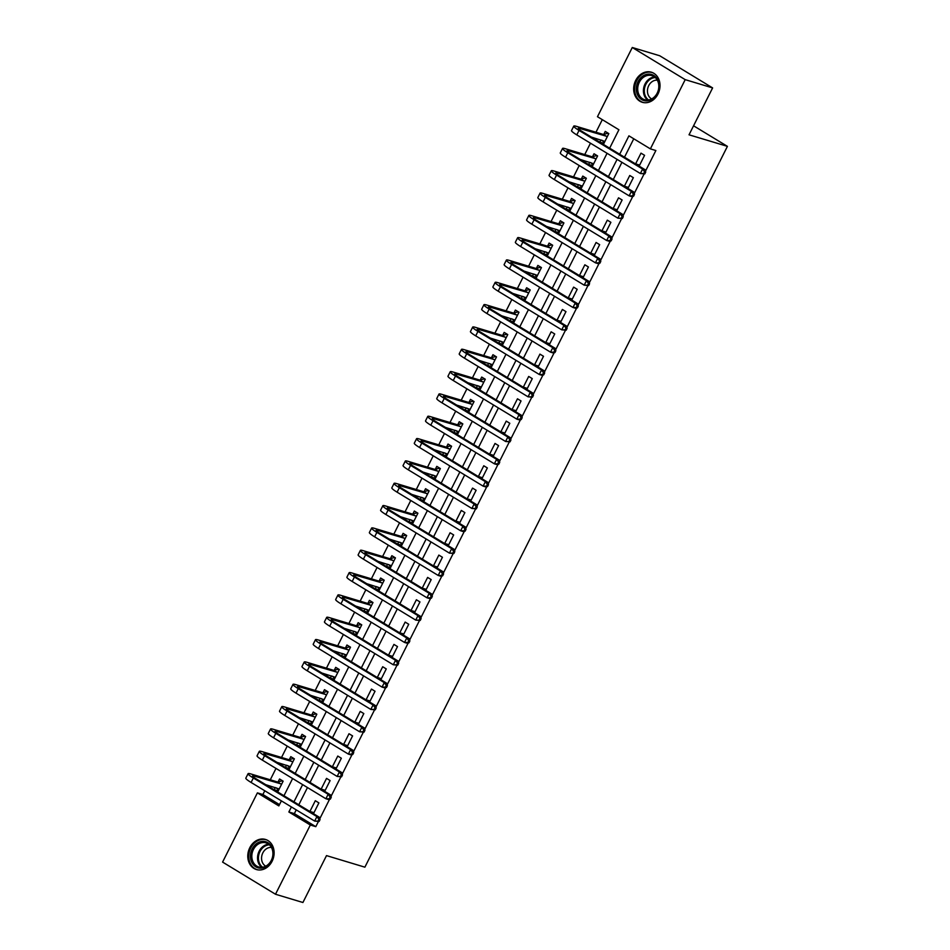 <?xml version="1.0" encoding="UTF-8"?>
<svg xmlns="http://www.w3.org/2000/svg" width="950" height="950" viewBox="0 0 950 950"><rect width="100%" height="100%" fill="white"/><g stroke="black" fill="none" stroke-linecap="round" stroke-linejoin="round"><path stroke-width="1.43" d="M657.994 94.026A15.711 12.92 106.8 0 1 642.307 102.291A15.711 12.92 106.8 0 1 635.681 80.465A15.711 12.92 106.8 0 1 651.367 72.2A15.711 12.92 106.8 0 1 657.994 94.026M272.104 861.27A15.711 12.92 106.8 0 1 256.417 869.535A15.711 12.92 106.8 0 1 249.791 847.721A15.711 12.92 106.8 0 1 265.478 839.456A15.711 12.92 106.8 0 1 272.104 861.27M609.651 148.188L618.913 129.758L597.467 116.719L632.284 47.5L659.704 55.753L712.619 87.911L689.035 134.805L727.415 146.359L364.883 867.172L326.503 855.606L302.919 902.5L275.5 894.247L222.585 862.089L257.402 792.87L278.849 805.909L281.39 800.862M264.777 790.768L262.889 794.521L257.402 792.87M602.3 119.664L595.971 132.24M590.461 143.201L584.749 154.565M579.227 165.526L573.515 176.902M568.005 187.862L562.281 199.227M556.771 210.188L551.048 221.564M545.538 232.524L539.826 243.889M534.304 254.849L528.592 266.214M523.082 277.174L517.358 288.551M511.848 299.511L506.124 310.876M500.614 321.836L494.902 333.213M489.392 344.173L483.669 355.537M478.159 366.498L472.435 377.863M466.925 388.823L461.201 400.199M455.691 411.16L449.979 422.524M444.469 433.485L438.746 444.861M433.236 455.822L427.512 467.186M422.002 478.147L416.278 489.511M410.768 500.472L405.056 511.848M399.546 522.809L393.822 534.173M388.312 545.134L382.589 556.51M377.079 567.471L371.367 578.835M365.845 589.796L360.133 601.16M354.623 612.121L348.899 623.497M343.389 634.457L337.666 645.822M332.156 656.783L326.444 668.159M320.922 679.119L315.21 690.484M309.7 701.444L303.976 712.809M298.466 723.769L292.743 735.146M287.233 746.106L281.521 757.471M275.999 768.431L270.287 779.807M262.889 794.521L279.502 804.614M275.262 787.538L274.17 789.711L277.744 791.884L283.136 781.173L279.561 779L278.089 781.909M286.496 765.213L285.404 767.386L288.978 769.559L294.369 758.836L290.795 756.663L289.322 759.584M297.718 742.876L296.626 745.061L300.2 747.234L305.591 736.511L302.017 734.338L300.556 737.248M308.952 720.551L307.859 722.724L311.434 724.898L316.825 714.186L313.251 712.013L311.79 714.922M320.186 698.226L319.093 700.399L322.668 702.572L328.059 691.849L324.484 689.676L323.012 692.597M331.419 675.889L330.327 678.062L333.901 680.236L339.293 669.524L335.718 667.351L334.246 670.261M342.641 653.564L341.549 655.738L345.123 657.911L350.514 647.188L346.94 645.014L345.479 647.936M353.875 631.227L352.782 633.413L356.357 635.574L361.748 624.863L358.174 622.689L356.713 625.599M365.109 608.903L364.016 611.076L367.591 613.249L372.982 602.526L369.407 600.364L367.935 603.274M376.343 586.577L375.25 588.751L378.824 590.924L384.216 580.201L380.641 578.028L379.169 580.949M387.564 564.241L386.472 566.414L390.046 568.587L395.438 557.876L391.863 555.702L390.402 558.612M398.798 541.916L397.706 544.089L401.28 546.262L406.671 535.539L403.097 533.366L401.636 536.287M410.032 519.579L408.939 521.764L412.514 523.925L417.905 513.214L414.331 511.041L412.858 513.95M421.266 497.254L420.173 499.427L423.747 501.6L429.139 490.877L425.564 488.716L424.092 491.625M432.488 474.929L431.395 477.102L434.969 479.275L440.361 468.552L436.786 466.379L435.326 469.3M443.721 452.592L442.629 454.765L446.203 456.938L451.594 446.227L448.02 444.054L446.559 446.963M454.955 430.267L453.863 432.44L457.437 434.613L462.828 423.89L459.254 421.717L457.781 424.638M466.189 407.93L465.096 410.115L468.671 412.276L474.062 401.565L470.476 399.392L469.015 402.301M477.411 385.605L476.318 387.778L479.892 389.951L485.284 379.228L481.709 377.067L480.249 379.976M488.644 363.28L487.552 365.453L491.126 367.626L496.517 356.903L492.943 354.73L491.483 357.651M499.878 340.943L498.786 343.116L502.36 345.289L507.751 334.578L504.177 332.405L502.704 335.314M511.112 318.618L510.019 320.791L513.594 322.964L518.985 312.241L515.399 310.068L513.938 312.989M522.334 296.281L521.241 298.454L524.816 300.627L530.207 289.916L526.633 287.743L525.172 290.652M533.567 273.956L532.475 276.129L536.049 278.303L541.441 267.579L537.866 265.406L536.406 268.327M544.801 251.631L543.709 253.804L547.283 255.977L552.674 245.254L549.1 243.081L547.628 245.991M556.035 229.294L554.931 231.467L558.517 233.641L563.908 222.929L560.322 220.756L558.861 223.666M567.257 206.969L566.164 209.143L569.739 211.316L575.13 200.592L571.556 198.419L570.095 201.341M578.491 184.632L577.398 186.806L580.972 188.979L586.364 178.268L582.789 176.094L581.329 179.004M589.724 162.308L588.632 164.481L592.206 166.654L597.597 155.931L594.023 153.757L592.551 156.679M600.958 139.982L599.854 142.156L603.44 144.329L608.819 133.606L605.245 131.433L603.784 134.342M296.234 809.875L294.346 813.639L315.804 826.666L318.321 821.667M319.841 818.627L329.543 799.33M331.075 796.29L340.777 777.005M342.309 773.965L352.011 754.668M353.543 751.628L363.244 732.343M364.764 729.303L374.466 710.018M375.998 706.966L385.7 687.681M387.232 684.641L396.934 665.356M398.466 662.316L408.168 643.019M409.688 639.979L419.389 620.694M420.921 617.654L430.623 598.369M432.155 595.317L441.857 576.033M443.389 572.992L453.091 553.707M454.611 550.668L464.312 531.371M465.844 528.331L475.546 509.046M477.078 506.006L486.78 486.721M488.312 483.669L498.014 464.384M499.534 461.344L509.236 442.059M510.767 439.019L520.469 419.722M522.001 416.682L531.703 397.397M533.235 394.357L542.937 375.072M544.457 372.02L554.159 352.735M555.691 349.695L565.393 330.41M566.924 327.37L576.626 308.073M578.158 305.033L587.86 285.748M589.38 282.708L599.082 263.411M600.614 260.371L610.316 241.086M611.847 238.046L621.549 218.761M623.081 215.721L632.783 196.424M634.303 193.384L644.005 174.099M645.537 171.059L655.868 150.528L650.382 148.877L628.924 135.838L619.661 154.268M633.769 138.783L624.494 157.213M621.929 162.319L613.261 179.538M610.696 184.644L602.039 201.863M599.462 206.981L590.805 224.2M588.228 229.306L579.571 246.525M577.006 251.631L568.337 268.862M565.773 273.968L557.116 291.187M554.539 296.293L545.882 313.512M543.305 318.63L534.648 335.849M532.083 340.955L523.414 358.174M520.849 363.28L512.192 380.511M509.616 385.617L500.959 402.836M498.394 407.942L489.725 425.161M487.16 430.279L478.491 447.497M475.926 452.604L467.269 469.822M464.692 474.929L456.036 492.159M453.471 497.266L444.802 514.484M442.237 519.591L433.568 536.809M431.003 541.928L422.346 559.146M419.769 564.253L411.113 581.471M408.548 586.577L399.879 603.808M397.314 608.914L388.645 626.133M386.08 631.239L377.423 648.458M374.846 653.576L366.189 670.795M363.624 675.901L354.956 693.12M352.391 698.226L343.734 715.457M341.157 720.563L332.5 737.782M329.923 742.888L321.266 760.107M318.701 765.225L310.032 782.444M307.468 787.55L298.811 804.769M313.5 813.616L318.891 802.893L315.317 800.719L309.926 811.443L313.5 813.616M324.722 791.279L330.113 780.568L326.539 778.394L321.147 789.106L324.722 791.279M335.956 768.954L341.347 758.231L337.772 756.057L332.381 766.781L335.956 768.954M347.189 746.617L352.581 735.906L349.006 733.732L343.615 744.456L347.189 746.617M358.423 724.292L363.814 713.569L360.24 711.408L354.849 722.119L358.423 724.292M369.645 701.967L375.036 691.244L371.462 689.071L366.071 699.794L369.645 701.967M380.879 679.63L386.27 668.919L382.696 666.746L377.304 677.457L380.879 679.63M392.113 657.305L397.504 646.582L393.929 644.409L388.538 655.132L392.113 657.305M403.346 634.968L408.738 624.257L405.163 622.084L399.772 632.807L403.346 634.968M414.568 612.643L419.959 601.92L416.385 599.759L410.994 610.47L414.568 612.643M425.802 590.318L431.193 579.595L427.619 577.422L422.228 588.145L425.802 590.318M437.036 567.981L442.427 557.27L438.853 555.097L433.461 565.808L437.036 567.981M448.269 545.656L453.661 534.933L450.086 532.76L444.695 543.483L448.269 545.656M459.491 523.319L464.883 512.608L461.308 510.435L455.917 521.158L459.491 523.319M470.725 500.994L476.116 490.271L472.542 488.11L467.151 498.821L470.725 500.994M481.959 478.669L487.35 467.946L483.776 465.773L478.384 476.496L481.959 478.669M493.192 456.332L498.584 445.621L495.009 443.448L489.618 454.159L493.192 456.332M504.414 434.008L509.806 423.284L506.231 421.111L500.84 431.834L504.414 434.008M515.648 411.671L521.039 400.959L517.465 398.786L512.074 409.497L515.648 411.671M526.882 389.346L532.273 378.622L528.699 376.449L523.308 387.173L526.882 389.346M538.116 367.021L543.507 356.298L539.933 354.124L534.541 364.848L538.116 367.021M549.337 344.684L554.729 333.973L551.154 331.799L545.763 342.511L549.337 344.684M560.571 322.359L565.962 311.636L562.388 309.463L556.997 320.186L560.571 322.359M571.805 300.022L577.196 289.311L573.622 287.137L568.231 297.849L571.805 300.022M583.039 277.697L588.43 266.974L584.856 264.801L579.464 275.524L583.039 277.697M594.261 255.372L599.652 244.649L596.077 242.476L590.686 253.199L594.261 255.372M605.494 233.035L610.886 222.324L607.311 220.151L601.92 230.862L605.494 233.035M616.728 210.71L622.119 199.987L618.545 197.814L613.154 208.537L616.728 210.71M627.962 188.373L633.353 177.662L629.767 175.489L624.387 186.2L627.962 188.373M639.184 166.048L644.575 155.325L641.001 153.152L635.609 163.875L639.184 166.048M727.415 146.359L693.559 125.792M712.619 87.911L685.199 79.646L650.382 148.877M632.284 47.5L685.199 79.646M315.804 826.666L310.317 825.016L275.5 894.247M291.401 806.942L288.859 811.989L310.317 825.016M617.084 159.374L608.428 176.593M605.862 181.711L597.194 198.93M594.629 204.036L585.972 221.255M583.395 226.373L574.738 243.592M572.161 248.698L563.504 265.917M560.939 271.023L552.271 288.242M549.706 293.36L541.049 310.579M538.472 315.685L529.815 332.904M527.238 338.022L518.581 355.241M516.016 360.347L507.348 377.566M504.782 382.672L496.126 399.891M493.549 405.009L484.892 422.228M482.315 427.334L473.658 444.553M471.093 449.671L462.424 466.889M459.859 471.996L451.202 489.214M448.626 494.321L439.969 511.551M437.404 516.658L428.735 533.876M426.17 538.982L417.501 556.201M414.936 561.319L406.279 578.538M403.702 583.644L395.046 600.863M392.481 605.969L383.812 623.2M381.247 628.306L372.578 645.525M370.013 650.631L361.356 667.85M358.779 672.968L350.122 690.187M347.558 695.293L338.889 712.512M336.324 717.618L327.655 734.849M325.09 739.955L316.433 757.174M313.856 762.28L305.199 779.499M302.634 784.617L293.966 801.836M283.955 795.756L292.624 778.525M295.189 773.419L303.846 756.2M306.423 751.094L315.079 733.875M317.644 728.757L326.313 711.538M328.878 706.432L337.547 689.213M340.112 684.107L348.769 666.876M351.346 661.77L360.003 644.551M362.567 639.445L371.236 622.226M373.801 617.108L382.47 599.889M385.035 594.783L393.692 577.564M396.269 572.446L404.926 555.227M407.491 550.121L416.159 532.903M418.724 527.796L427.381 510.577M429.958 505.459L438.615 488.241M441.192 483.134L449.849 465.916M452.414 460.798L461.082 443.579M463.647 438.473L472.304 421.254M474.881 416.147L483.538 398.929M486.115 393.811L494.772 376.592M497.337 371.486L506.006 354.267M508.571 349.149L517.227 331.93M519.804 326.824L528.461 309.605M531.038 304.499L539.695 287.28M542.26 282.162L550.929 264.943M553.494 259.837L562.151 242.618M564.727 237.5L573.384 220.281M575.961 215.175L584.618 197.956M587.183 192.85L595.852 175.631M598.417 170.513L607.074 153.294M294.346 813.639L288.859 811.989M313.975 812.666L309.926 811.443M278.219 790.934L274.17 789.711M603.915 143.367L599.854 142.156M592.681 165.704L588.632 164.481M581.447 188.029L577.398 186.806M570.226 210.366L566.164 209.143M558.992 232.691L554.931 231.467M547.758 255.016L543.709 253.804M536.524 277.353L532.475 276.129M525.303 299.678L521.241 298.454M514.069 322.014L510.019 320.791M502.835 344.339L498.786 343.116M491.601 366.676L487.552 365.453M480.379 389.001L476.318 387.778M469.146 411.326L465.096 410.115M457.912 433.663L453.863 432.44M446.678 455.988L442.629 454.765M435.456 478.325L431.395 477.102M424.223 500.65L420.173 499.427M412.989 522.975L408.939 521.764M401.755 545.312L397.706 544.089M390.533 567.637L386.472 566.414M379.299 589.974L375.25 588.751M368.066 612.299L364.016 611.076M356.832 634.624L352.782 633.413M345.61 656.961L341.549 655.738M334.376 679.286L330.327 678.062M323.142 701.623L319.093 700.399M311.909 723.947L307.859 722.724M300.687 746.273L296.626 745.061M289.453 768.609L285.404 767.386M325.209 790.329L321.147 789.106M336.442 768.004L332.381 766.781M347.664 745.667L343.615 744.456M358.898 723.342L354.849 722.119M370.132 701.017L366.071 699.794M381.366 678.68L377.304 677.457M392.588 656.355L388.538 655.132M403.821 634.018L399.772 632.807M415.055 611.693L410.994 610.47M426.277 589.368L422.228 588.145M437.511 567.031L433.461 565.808M448.744 544.706L444.695 543.483M459.978 522.369L455.917 521.158M471.2 500.044L467.151 498.821M482.434 477.719L478.384 476.496M493.668 455.383L489.618 454.159M504.901 433.058L500.84 431.834M516.123 410.721L512.074 409.497M527.357 388.396L523.308 387.173M538.591 366.071L534.541 364.848M549.824 343.734L545.763 342.511M561.046 321.409L556.997 320.186M572.28 299.072L568.231 297.849M583.514 276.747L579.464 275.524M594.747 254.41L590.686 253.199M605.969 232.085L601.92 230.862M617.203 209.76L613.154 208.537M628.437 187.423L624.387 186.2M639.671 165.098L635.609 163.875M278.552 790.269L276.391 787.883M319.117 821.453L320.019 819.66L318.915 819.328L318.024 821.121L319.117 821.453L314.664 821.085L316.908 816.608L253.341 777.991A15.105 1.793 -153.3 0 1 248.081 773.68A15.105 1.793 -153.3 0 1 250.848 773.953L277.661 782.028L282.186 780.817M279.205 788.975L265.715 784.664M281.663 784.082L254.422 776.126A10.07 1.188 26.7 0 0 252.569 775.936A10.07 1.188 26.7 0 0 256.084 778.81L319.651 817.439L320.019 819.66M318.024 821.121L314.664 821.085L251.097 782.456A15.105 1.793 -153.3 0 1 245.824 778.145L248.081 773.68M318.915 819.328L316.908 816.608L319.651 817.439M281.236 784.201L277.661 782.028M289.786 767.944L287.613 765.546M330.351 799.116L331.253 797.335L330.149 797.002L329.258 798.784L330.351 799.116L328.641 799.579L325.897 798.748L328.142 794.283L264.575 755.654A15.105 1.793 -153.3 0 1 259.303 751.355A15.105 1.793 -153.3 0 1 262.069 751.616L288.895 759.691L293.408 758.48M290.439 766.65L276.949 762.339M292.897 761.758L265.644 753.789A10.07 1.188 26.7 0 0 263.803 753.611A10.07 1.188 26.7 0 0 267.318 756.485L330.885 795.114L331.253 797.335M329.258 798.784L325.897 798.748L262.331 760.119A15.105 1.793 -153.3 0 1 257.058 755.82L259.303 751.355M330.149 797.002L328.142 794.283L330.885 795.114M292.469 761.864L288.895 759.691M301.019 745.619L298.846 743.221M341.584 776.791L342.475 774.998L341.383 774.666L340.48 776.459L341.584 776.791L337.131 776.423L339.376 771.958L275.809 733.329A15.105 1.793 -153.3 0 1 270.536 729.018A15.105 1.793 -153.3 0 1 273.303 729.291L300.129 737.366L304.641 736.155M301.673 744.313L288.171 740.002M304.131 739.421L276.877 731.464A10.07 1.188 26.7 0 0 275.037 731.286A10.07 1.188 26.7 0 0 278.552 734.16L342.119 772.778L342.475 774.998M340.48 776.459L337.131 776.423L273.553 737.794A15.105 1.793 -153.3 0 1 268.292 733.483L270.536 729.018M341.383 774.666L339.376 771.958L342.119 772.778M303.703 739.539L300.129 737.366M316.611 714.044L315.875 713.83L316.742 714.352M312.253 723.283L310.08 720.896M352.806 754.454L353.709 752.673L352.616 752.341L351.714 754.134L352.806 754.454L351.096 754.918L348.353 754.086L350.609 749.621L287.031 711.004A15.105 1.793 -153.3 0 1 281.77 706.693A15.105 1.793 -153.3 0 1 284.537 706.954L311.363 715.041L315.875 713.83M312.906 721.988L299.404 717.678M315.364 717.096L288.111 709.127A10.07 1.188 26.7 0 0 286.271 708.949A10.07 1.188 26.7 0 0 289.774 711.823L353.341 750.453L353.709 752.673M351.714 754.134L348.353 754.086L284.786 715.469A15.105 1.793 -153.3 0 1 279.526 711.158L281.77 706.693M352.616 752.341L350.609 749.621L353.341 750.453M314.937 717.214L311.363 715.041M323.475 700.957L321.314 698.559M364.04 732.129L364.942 730.336L363.838 730.016L362.947 731.797L364.04 732.129L359.587 731.761L361.831 727.296L298.264 688.667A15.105 1.793 -153.3 0 1 293.004 684.356A15.105 1.793 -153.3 0 1 295.771 684.629L322.584 692.704L327.109 691.493M324.128 699.651L310.638 695.341M326.586 694.759L299.345 686.803A10.07 1.188 26.7 0 0 297.493 686.624A10.07 1.188 26.7 0 0 301.007 689.498L364.574 728.116L364.942 730.336M362.947 731.797L359.587 731.761L296.02 693.132A15.105 1.793 -153.3 0 1 290.748 688.821L293.004 684.356M363.838 730.016L361.831 727.296L364.574 728.116M326.159 694.877L322.584 692.704M271.902 847.246A13.597 11.174 106.8 0 1 267.152 865.866A13.597 11.174 106.8 0 1 251.75 862.268A13.597 11.174 106.8 0 1 256.5 843.648A13.597 11.174 106.8 0 1 271.902 847.246M253.044 861.876A12.588 10.355 -73.2 0 0 258.744 866.982A12.588 10.355 -73.2 0 0 270.322 862.03A12.588 10.355 -73.2 0 0 271.7 847.97A12.588 10.355 -73.2 0 0 266 842.876A12.588 10.355 -73.2 0 0 254.422 847.816A12.588 10.355 -73.2 0 0 253.044 861.876M265.786 866.174A9.916 8.146 106.8 0 1 262.509 862.659A9.916 8.146 106.8 0 1 263.186 852.245A9.916 8.146 106.8 0 1 271.427 847.436M266.998 840.049A15.604 12.837 -73.2 0 0 266.321 839.812A15.604 12.837 -73.2 0 0 251.964 845.951A15.604 12.837 -73.2 0 0 250.254 863.384A15.604 12.837 -73.2 0 0 257.319 869.701A15.604 12.837 -73.2 0 0 258.008 869.891M638.056 81.641A13.597 11.174 106.8 0 1 653.778 75.454A13.597 11.174 106.8 0 1 657.364 93.373A13.597 11.174 106.8 0 1 641.642 99.572A13.597 11.174 106.8 0 1 638.056 81.641M657.198 93.1A12.588 10.355 -73.2 0 0 651.89 75.62A12.588 10.355 -73.2 0 0 639.326 82.246A12.588 10.355 -73.2 0 0 644.634 99.726A12.588 10.355 -73.2 0 0 657.198 93.1M651.676 98.919A9.916 8.146 106.8 0 1 648.707 85.654A9.916 8.146 106.8 0 1 657.317 80.192M652.876 72.794A15.604 12.837 -73.2 0 0 652.211 72.568A15.604 12.837 -73.2 0 0 636.631 80.774A15.604 12.837 -73.2 0 0 643.209 102.457A15.604 12.837 -73.2 0 0 643.898 102.636M339.067 669.382L338.331 669.168L339.197 669.691M334.709 678.621L332.536 676.234M375.274 709.804L376.176 708.011L375.072 707.679L374.169 709.472L375.274 709.804L370.821 709.436L373.065 704.959L309.498 666.342A15.105 1.793 -153.3 0 1 304.226 662.031A15.105 1.793 -153.3 0 1 306.992 662.304L333.818 670.379L338.331 669.168M335.362 677.326L321.872 673.016M337.82 672.434L310.567 664.477A10.07 1.188 26.7 0 0 308.726 664.288A10.07 1.188 26.7 0 0 312.241 667.161L375.808 705.791L376.176 708.011M374.169 709.472L370.821 709.436L307.254 670.807A15.105 1.793 -153.3 0 1 301.981 666.496L304.226 662.031M375.072 707.679L373.065 704.959L375.808 705.791M337.392 672.553L333.818 670.379M345.942 656.296L343.769 653.897M386.508 687.467L387.398 685.686L386.306 685.354L385.403 687.135L386.508 687.467L384.798 687.931L382.054 687.099L384.299 682.634L320.732 644.005A15.105 1.793 -153.3 0 1 315.459 639.706A15.105 1.793 -153.3 0 1 318.226 639.967L345.052 648.043L349.564 646.831M346.596 654.989L333.094 650.691M349.054 650.109L321.801 642.141A10.07 1.188 26.7 0 0 319.96 641.962A10.07 1.188 26.7 0 0 323.463 644.836L387.042 683.466L387.398 685.686M385.403 687.135L382.054 687.099L318.476 648.47A15.105 1.793 -153.3 0 1 313.215 644.171L315.459 639.706M386.306 685.354L384.299 682.634L387.042 683.466M348.626 650.216L345.052 648.043M357.176 633.971L355.003 631.572M397.729 665.143L398.632 663.349L397.539 663.017L396.637 664.81L397.729 665.143L393.276 664.774L395.532 660.309L331.954 621.68A15.105 1.793 -153.3 0 1 326.693 617.369A15.105 1.793 -153.3 0 1 329.46 617.643L356.274 625.717L360.798 624.506M357.829 632.664L344.327 628.354M360.287 627.772L333.034 619.816A10.07 1.188 26.7 0 0 331.194 619.637A10.07 1.188 26.7 0 0 334.697 622.511L398.264 661.129L398.632 663.349M396.637 664.81L393.276 664.774L329.709 626.145A15.105 1.793 -153.3 0 1 324.449 621.834L326.693 617.369M397.539 663.017L395.532 660.309L398.264 661.129M359.86 627.891L356.274 625.717M368.398 611.634L366.237 609.247M408.963 642.806L409.866 641.024L408.761 640.692L407.871 642.473L408.963 642.806L407.253 643.269L404.51 642.438L406.754 637.972L343.188 599.355A15.105 1.793 -153.3 0 1 337.927 595.044A15.105 1.793 -153.3 0 1 340.694 595.306L367.508 603.393L372.032 602.181M369.051 610.339L355.561 606.029M371.509 605.447L344.268 597.479A10.07 1.188 26.7 0 0 342.416 597.301A10.07 1.188 26.7 0 0 345.931 600.174L409.497 638.804L409.866 641.024M407.871 642.473L404.51 642.438L340.943 603.82A15.105 1.793 -153.3 0 1 335.671 599.509L337.927 595.044M408.761 640.692L406.754 637.972L409.497 638.804M371.082 605.566L367.508 603.393M379.632 589.309L377.459 586.91M420.197 620.481L421.088 618.688L419.995 618.367L419.093 620.148L420.197 620.481L415.744 620.113L417.988 615.648L354.421 577.018A15.105 1.793 -153.3 0 1 349.149 572.707A15.105 1.793 -153.3 0 1 351.916 572.981L378.741 581.056L383.254 579.844M380.285 588.003L366.795 583.692M382.743 583.11L355.49 575.154A10.07 1.188 26.7 0 0 353.649 574.976A10.07 1.188 26.7 0 0 357.164 577.849L420.731 616.467L421.088 618.688M419.093 620.148L415.744 620.113L352.177 581.483A15.105 1.793 -153.3 0 1 346.904 577.173L349.149 572.707M419.995 618.367L417.988 615.648L420.731 616.467M382.316 583.229L378.741 581.056M395.224 557.733L394.488 557.519L395.354 558.042M390.866 566.972L388.692 564.585M431.431 598.144L432.321 596.362L431.229 596.03L430.326 597.823L431.431 598.144L429.721 598.607L426.978 597.788L429.222 593.311L365.655 554.693A15.105 1.793 -153.3 0 1 360.383 550.383A15.105 1.793 -153.3 0 1 363.149 550.656L389.975 558.731L394.488 557.519M391.519 565.678L378.017 561.367M393.977 560.785L366.724 552.829A10.07 1.188 26.7 0 0 364.883 552.639A10.07 1.188 26.7 0 0 368.386 555.513L431.965 594.142L432.321 596.362M430.326 597.823L426.978 597.788L363.399 559.158A15.105 1.793 -153.3 0 1 358.138 554.847L360.383 550.383M431.229 596.03L429.222 593.311L431.965 594.142M393.549 560.904L389.975 558.731M402.088 544.647L399.926 542.248M442.652 575.819L443.555 574.038L442.463 573.705L441.56 575.486L442.652 575.819L440.942 576.282L438.199 575.451L440.456 570.986L376.877 532.356A15.105 1.793 -153.3 0 1 371.616 528.058A15.105 1.793 -153.3 0 1 374.383 528.319L401.197 536.394L405.721 535.183M402.753 543.341L389.251 539.042M405.211 538.46L377.957 530.492A10.07 1.188 26.7 0 0 376.105 530.314A10.07 1.188 26.7 0 0 379.62 533.188L443.187 571.817L443.555 574.038M441.56 575.486L438.199 575.451L374.633 536.821A15.105 1.793 -153.3 0 1 369.372 532.523L371.616 528.058M442.463 573.705L440.456 570.986L443.187 571.817M404.783 538.567L401.197 536.394M413.321 522.322L411.16 519.923M453.886 553.494L454.789 551.701L453.684 551.368L452.794 553.161L453.886 553.494L449.433 553.126L451.678 548.661L388.111 510.031A15.105 1.793 -153.3 0 1 382.838 505.721A15.105 1.793 -153.3 0 1 385.617 505.994L412.431 514.069L416.955 512.857M413.974 521.016L400.484 516.705M416.433 516.123L389.191 508.167A10.07 1.188 26.7 0 0 387.339 507.989A10.07 1.188 26.7 0 0 390.854 510.863L454.421 549.48L454.789 551.701M452.794 553.161L449.433 553.126L385.866 514.496A15.105 1.793 -153.3 0 1 380.594 510.186L382.838 505.721M453.684 551.368L451.678 548.661L454.421 549.48M416.005 516.242L412.431 514.069M428.913 490.746L428.177 490.532L429.044 491.055M424.555 499.985L422.382 497.586M465.12 531.157L466.011 529.376L464.918 529.043L464.016 530.824L465.12 531.157L463.41 531.62L460.667 530.789L462.911 526.324L399.344 487.706A15.105 1.793 -153.3 0 1 394.072 483.396A15.105 1.793 -153.3 0 1 396.839 483.657L423.664 491.744L428.177 490.532M425.208 498.691L411.718 494.38M427.666 493.798L400.413 485.83A10.07 1.188 26.7 0 0 398.572 485.652A10.07 1.188 26.7 0 0 402.088 488.526L465.654 527.155L466.011 529.376M464.016 530.824L460.667 530.789L397.1 492.171A15.105 1.793 -153.3 0 1 391.827 487.861L394.072 483.396M464.918 529.043L462.911 526.324L465.654 527.155M427.239 493.917L423.664 491.744M435.789 477.66L433.616 475.261M476.354 508.832L477.244 507.039L476.152 506.718L475.249 508.499L476.354 508.832L471.901 508.464L474.145 503.999L410.578 465.369A15.105 1.793 -153.3 0 1 405.306 461.059A15.105 1.793 -153.3 0 1 408.072 461.332L434.898 469.407L439.411 468.196M436.442 476.354L422.94 472.043M438.9 471.461L411.647 463.505A10.07 1.188 26.7 0 0 409.806 463.327A10.07 1.188 26.7 0 0 413.309 466.201L476.888 504.818L477.244 507.039M475.249 508.499L471.901 508.464L408.322 469.834A15.105 1.793 -153.3 0 1 403.061 465.524L405.306 461.059M476.152 506.718L474.145 503.999L476.888 504.818M438.473 471.58L434.898 469.407M451.381 446.084L450.644 445.871L451.511 446.393M447.011 455.323L444.849 452.936M487.576 486.495L488.478 484.714L487.386 484.381L486.483 486.174L487.576 486.495L485.866 486.958L483.122 486.127L485.379 481.662L421.8 443.044A15.105 1.793 -153.3 0 1 416.539 438.734A15.105 1.793 -153.3 0 1 419.306 439.007L446.12 447.082L450.644 445.871M447.676 454.029L434.174 449.718M450.134 449.136L422.881 441.168A10.07 1.188 26.7 0 0 421.028 440.99A10.07 1.188 26.7 0 0 424.543 443.864L488.11 482.493L488.478 484.714M486.483 486.174L483.122 486.127L419.556 447.509A15.105 1.793 -153.3 0 1 414.295 443.199L416.539 438.734M487.386 484.381L485.379 481.662L488.11 482.493M449.706 449.255L446.12 447.082M458.244 432.998L456.083 430.599M498.809 464.17L499.712 462.389L498.608 462.056L497.717 463.838L498.809 464.17L497.099 464.633L494.356 463.802L496.601 459.337L433.034 420.707A15.105 1.793 -153.3 0 1 427.761 416.397A15.105 1.793 -153.3 0 1 430.528 416.67L457.354 424.745L461.878 423.534M458.897 431.692L445.407 427.393M461.356 426.811L434.114 418.843A10.07 1.188 26.7 0 0 432.262 418.665A10.07 1.188 26.7 0 0 435.777 421.539L499.344 460.168L499.712 462.389M497.717 463.838L494.356 463.802L430.789 425.173A15.105 1.793 -153.3 0 1 425.517 420.874L427.761 416.397M498.608 462.056L496.601 459.337L499.344 460.168M460.928 426.918L457.354 424.745M469.478 410.673L467.305 408.274M510.043 441.845L510.934 440.052L509.841 439.719L508.939 441.512L510.043 441.845L505.59 441.477L507.834 437.012L444.267 398.383A15.105 1.793 -153.3 0 1 438.995 394.072A15.105 1.793 -153.3 0 1 441.762 394.345L468.588 402.42L473.1 401.209M470.131 409.367L456.641 405.056M472.589 404.474L445.336 396.518A10.07 1.188 26.7 0 0 443.496 396.34A10.07 1.188 26.7 0 0 447.011 399.202L510.577 437.831L510.934 440.052M508.939 441.512L505.59 441.477L442.023 402.848A15.105 1.793 -153.3 0 1 436.751 398.537L438.995 394.072M509.841 439.719L507.834 437.012L510.577 437.831M472.162 404.593L468.588 402.42M485.07 379.098L484.334 378.884L485.201 379.406M480.712 388.336L478.539 385.938M521.277 419.508L522.168 417.727L521.075 417.394L520.173 419.176L521.277 419.508L519.555 419.971L516.824 419.14L519.068 414.675L455.501 376.058A15.105 1.793 -153.3 0 1 450.229 371.747A15.105 1.793 -153.3 0 1 452.996 372.008L479.821 380.095L484.334 378.884M481.365 387.042L467.863 382.731M483.823 382.149L456.57 374.181A10.07 1.188 26.7 0 0 454.729 374.003A10.07 1.188 26.7 0 0 458.233 376.877L521.811 415.506L522.168 417.727M520.173 419.176L516.824 419.14L453.245 380.522A15.105 1.793 -153.3 0 1 447.984 376.212L450.229 371.747M521.075 417.394L519.068 414.675L521.811 415.506M483.396 382.268L479.821 380.095M491.934 366.011L489.772 363.613M532.499 397.183L533.401 395.39L532.309 395.069L531.406 396.851L532.499 397.183L528.046 396.815L530.29 392.35L466.723 353.721A15.105 1.793 -153.3 0 1 461.463 349.41A15.105 1.793 -153.3 0 1 464.229 349.683L491.043 357.758L495.567 356.547M492.599 364.705L479.097 360.394M495.057 359.812L467.804 351.856A10.07 1.188 26.7 0 0 465.951 351.678A10.07 1.188 26.7 0 0 469.466 354.552L533.033 393.169L533.401 395.39M531.406 396.851L528.046 396.815L464.479 358.186A15.105 1.793 -153.3 0 1 459.218 353.875L461.463 349.41M532.309 395.069L530.29 392.35L533.033 393.169M494.629 359.931L491.043 357.758M507.526 334.436L506.789 334.222L507.656 334.744M503.168 343.674L500.994 341.287M543.732 374.846L544.635 373.065L543.531 372.733L542.64 374.526L543.732 374.846L542.023 375.309L539.279 374.478L541.524 370.013L477.957 331.396A15.105 1.793 -153.3 0 1 472.684 327.085A15.105 1.793 -153.3 0 1 475.451 327.358L502.277 335.433L506.789 334.222M503.821 342.38L490.331 338.069M506.279 337.488L479.037 329.519A10.07 1.188 26.7 0 0 477.185 329.341A10.07 1.188 26.7 0 0 480.7 332.215L544.267 370.844L544.635 373.065M542.64 374.526L539.279 374.478L475.713 335.861A15.105 1.793 -153.3 0 1 470.44 331.55L472.684 327.085M543.531 372.733L541.524 370.013L544.267 370.844M505.851 337.606L502.277 335.433M514.401 321.349L512.228 318.951M554.966 352.521L555.857 350.74L554.764 350.407L553.862 352.189L554.966 352.521L553.256 352.984L550.513 352.153L552.758 347.688L489.191 309.059A15.105 1.793 -153.3 0 1 483.918 304.748A15.105 1.793 -153.3 0 1 486.685 305.021L513.511 313.096L518.023 311.885M515.054 320.043L501.564 315.744M517.513 315.162L490.259 307.194A10.07 1.188 26.7 0 0 488.419 307.016A10.07 1.188 26.7 0 0 491.934 309.89L555.501 348.519L555.857 350.74M553.862 352.189L550.513 352.153L486.946 313.524A15.105 1.793 -153.3 0 1 481.674 309.225L483.918 304.748M554.764 350.407L552.758 347.688L555.501 348.519M517.085 315.269L513.511 313.096M525.635 299.024L523.462 296.626M566.188 330.196L567.091 328.403L565.998 328.071L565.096 329.864L566.188 330.196L561.747 329.828L563.991 325.363L500.424 286.734A15.105 1.793 -153.3 0 1 495.152 282.423A15.105 1.793 -153.3 0 1 497.919 282.696L524.744 290.771L529.257 289.56M526.288 297.718L512.786 293.408M528.746 292.826L501.493 284.869A10.07 1.188 26.7 0 0 499.652 284.691A10.07 1.188 26.7 0 0 503.156 287.553L566.734 326.183L567.091 328.403M565.096 329.864L561.747 329.828L498.168 291.199A15.105 1.793 -153.3 0 1 492.907 286.888L495.152 282.423M565.998 328.071L563.991 325.363L566.734 326.183M528.319 292.944L524.744 290.771M541.227 267.449L540.491 267.235L541.357 267.757M536.857 276.688L534.696 274.289M577.422 307.859L578.324 306.078L577.232 305.746L576.329 307.527L577.422 307.859L575.712 308.322L572.969 307.491L575.213 303.026L511.646 264.409A15.105 1.793 -153.3 0 1 506.386 260.098A15.105 1.793 -153.3 0 1 509.152 260.359L535.966 268.446L540.491 267.235M537.51 275.393L524.02 271.082M539.98 270.501L512.727 262.533A10.07 1.188 26.7 0 0 510.874 262.354A10.07 1.188 26.7 0 0 514.389 265.228L577.956 303.858L578.324 306.078M576.329 307.527L572.969 307.491L509.402 268.874A15.105 1.793 -153.3 0 1 504.141 264.563L506.386 260.098M577.232 305.746L575.213 303.026L577.956 303.858M539.541 270.619L535.966 268.446M548.091 254.362L545.918 251.964M588.656 285.534L589.558 283.741L588.454 283.421L587.563 285.202L588.656 285.534L584.202 285.166L586.447 280.701L522.88 242.072A15.105 1.793 -153.3 0 1 517.607 237.761A15.105 1.793 -153.3 0 1 520.374 238.034L547.2 246.109L551.712 244.898M548.744 253.056L535.254 248.746M551.202 248.164L523.961 240.208A10.07 1.188 26.7 0 0 522.108 240.029A10.07 1.188 26.7 0 0 525.623 242.903L589.19 281.521L589.558 283.741M587.563 285.202L584.202 285.166L520.636 246.537A15.105 1.793 -153.3 0 1 515.363 242.226L517.607 237.761M588.454 283.421L586.447 280.701L589.19 281.521M550.774 248.283L547.2 246.109M563.683 222.787L562.946 222.573L563.813 223.096M559.324 232.026L557.151 229.639M599.889 263.197L600.78 261.416L599.688 261.084L598.785 262.877L599.889 263.197L598.179 263.661L595.436 262.829L597.681 258.364L534.114 219.747A15.105 1.793 -153.3 0 1 528.841 215.436A15.105 1.793 -153.3 0 1 531.608 215.709L558.434 223.784L562.946 222.573M559.977 230.731L546.487 226.421M562.436 225.839L535.183 217.871A10.07 1.188 26.7 0 0 533.342 217.692A10.07 1.188 26.7 0 0 536.857 220.566L600.424 259.196L600.78 261.416M598.785 262.877L595.436 262.829L531.869 224.212A15.105 1.793 -153.3 0 1 526.597 219.901L528.841 215.436M599.688 261.084L597.681 258.364L600.424 259.196M562.008 225.958L558.434 223.784M570.558 209.701L568.385 207.302M611.111 240.873L612.014 239.091L610.921 238.759L610.019 240.54L611.111 240.873L609.401 241.336L606.67 240.504L608.914 236.039L545.336 197.41A15.105 1.793 -153.3 0 1 540.075 193.099A15.105 1.793 -153.3 0 1 542.842 193.373L569.668 201.447L574.18 200.236M571.211 208.394L557.709 204.096M573.669 203.514L546.416 195.546A10.07 1.188 26.7 0 0 544.576 195.368A10.07 1.188 26.7 0 0 548.079 198.241L611.658 236.871L612.014 239.091M610.019 240.54L606.67 240.504L543.091 201.875A15.105 1.793 -153.3 0 1 537.831 197.576L540.075 193.099M610.921 238.759L608.914 236.039L611.658 236.871M573.242 203.621L569.668 201.447M581.78 187.364L579.619 184.977M622.345 218.547L623.248 216.754L622.155 216.422L621.252 218.215L622.345 218.547L617.892 218.179L620.136 213.714L556.569 175.085A15.105 1.793 -153.3 0 1 551.309 170.774A15.105 1.793 -153.3 0 1 554.076 171.047L580.889 179.123L585.414 177.911M582.433 186.069L568.943 181.759M584.903 181.177L557.65 173.221A10.07 1.188 26.7 0 0 555.798 173.042A10.07 1.188 26.7 0 0 559.312 175.904L622.879 214.534L623.248 216.754M621.252 218.215L617.892 218.179L554.325 179.55A15.105 1.793 -153.3 0 1 549.064 175.239L551.309 170.774M622.155 216.422L620.136 213.714L622.879 214.534M584.464 181.296L580.889 179.123M597.372 155.8L596.636 155.586L597.503 156.109M593.014 165.039L590.841 162.64M633.579 196.211L634.481 194.429L633.377 194.097L632.486 195.878L633.579 196.211L631.869 196.674L629.126 195.842L631.37 191.377L567.803 152.76A15.105 1.793 -153.3 0 1 562.531 148.449A15.105 1.793 -153.3 0 1 565.298 148.711L592.123 156.797L596.636 155.586M593.667 163.744L580.177 159.434M596.125 158.852L568.872 150.884A10.07 1.188 26.7 0 0 567.031 150.706A10.07 1.188 26.7 0 0 570.546 153.579L634.113 192.209L634.481 194.429M632.486 195.878L629.126 195.842L565.559 157.225A15.105 1.793 -153.3 0 1 560.286 152.914L562.531 148.449M633.377 194.097L631.37 191.377L634.113 192.209M595.697 158.959L592.123 156.797M604.247 142.714L602.074 140.315M644.812 173.886L645.703 172.092L644.611 171.772L643.708 173.553L644.812 173.886L640.359 173.518L642.604 169.053L579.037 130.423A15.105 1.793 -153.3 0 1 573.764 126.112A15.105 1.793 -153.3 0 1 576.531 126.386L603.357 134.461L607.869 133.249M604.901 141.407L591.411 137.097M607.359 136.515L580.106 128.559A10.07 1.188 26.7 0 0 578.265 128.381A10.07 1.188 26.7 0 0 581.78 131.254L645.347 169.872L645.703 172.092M643.708 173.553L640.359 173.518L576.793 134.888A15.105 1.793 -153.3 0 1 571.52 130.577L573.764 126.112M644.611 171.772L642.604 169.053L645.347 169.872M606.931 136.634L603.357 134.461M253.816 777.314L254.422 776.126M251.097 782.456L253.341 777.991M265.05 754.989L265.644 753.789M262.331 760.119L264.575 755.654M276.284 732.652L276.877 731.464M273.553 737.794L275.809 733.329M287.506 710.327L288.111 709.127M284.786 715.469L287.031 711.004M298.739 688.002L299.345 686.803M296.02 693.132L298.264 688.667M261.749 867.326A12.588 10.355 106.8 0 1 258.756 863.597A12.588 10.355 106.8 0 1 259.207 851.093A12.588 10.355 106.8 0 1 268.707 844.241M269.384 844.811A12.172 10.011 -73.2 0 0 260.086 851.366A12.172 10.011 -73.2 0 0 259.599 863.538A12.172 10.011 -73.2 0 0 262.627 867.231M647.639 100.071A12.588 10.355 106.8 0 1 645.038 83.968A12.588 10.355 106.8 0 1 654.597 76.998M655.274 77.556A12.172 10.011 -73.2 0 0 645.869 84.301A12.172 10.011 -73.2 0 0 648.518 99.976M309.973 665.665L310.567 664.477M307.254 670.807L309.498 666.342M321.207 643.34L321.801 642.141M318.476 648.47L320.732 644.005M332.429 621.003L333.034 619.816M329.709 626.145L331.954 621.68M343.662 598.678L344.268 597.479M340.943 603.82L343.188 599.355M354.896 576.353L355.49 575.154M352.177 581.483L354.421 577.018M366.118 554.016L366.724 552.829M363.399 559.158L365.655 554.693M377.352 531.691L377.957 530.492M374.633 536.821L376.877 532.356M388.586 509.354L389.191 508.167M385.866 514.496L388.111 510.031M399.819 487.029L400.413 485.83M397.1 492.171L399.344 487.706M411.041 464.692L411.647 463.505M408.322 469.834L410.578 465.369M422.275 442.367L422.881 441.168M419.556 447.509L421.8 443.044M433.509 420.043L434.114 418.843M430.789 425.173L433.034 420.707M444.742 397.706L445.336 396.518M442.023 402.848L444.267 398.383M455.964 375.381L456.57 374.181M453.245 380.522L455.501 376.058M467.198 353.044L467.804 351.856M464.479 358.186L466.723 353.721M478.432 330.719L479.037 329.519M475.713 335.861L477.957 331.396M489.666 308.394L490.259 307.194M486.946 313.524L489.191 309.059M500.887 286.057L501.493 284.869M498.168 291.199L500.424 286.734M512.121 263.732L512.727 262.533M509.402 268.874L511.646 264.409M523.355 241.395L523.961 240.208M520.636 246.537L522.88 242.072M534.589 219.07L535.183 217.871M531.869 224.212L534.114 219.747M545.811 196.745L546.416 195.546M543.091 201.875L545.336 197.41M557.044 174.408L557.65 173.221M554.325 179.55L556.569 175.085M568.278 152.083L568.872 150.884M565.559 157.225L567.803 152.76M579.512 129.746L580.106 128.559M576.793 134.888L579.037 130.423"/></g></svg>
